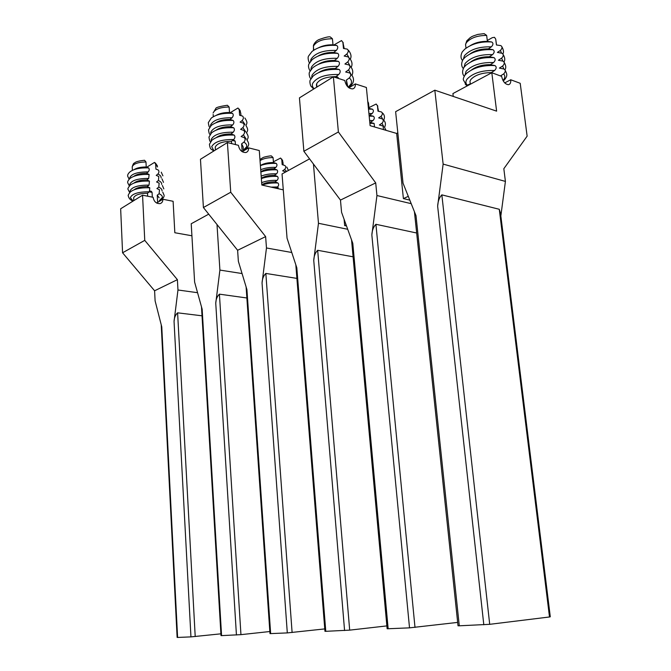 <?xml version="1.0" encoding="UTF-8"?>
<svg xmlns="http://www.w3.org/2000/svg" width="671" height="671" viewBox="0 0 671 671"><rect width="100%" height="100%" fill="white"/><g stroke="black" fill="none" stroke-linecap="round" stroke-linejoin="round"><path stroke-width="1.01" d="M177.127 637.425L177.605 637.442L161.77 326.911L155.102 300.843L154.598 290.786L122.575 252.782L144.751 240.369L142.562 195.194L153.097 197.299C153.994 201.711 156.335 203.808 160.126 203.607C161.979 202.986 162.894 201.535 162.868 199.245L173.11 201.292L174.829 232.736L191.923 235.781M154.598 290.786L177.396 279.664L144.751 240.369M122.575 252.782L120.654 208.782L142.562 195.194M159.144 197.811L157.249 195.169L157.626 202.39L162.868 199.245M147.67 196.209L147.519 193.206C139.618 193.416 135.005 194.934 133.672 197.752L133.705 198.549M149.314 191.839L152.074 192.392L151.31 191.285L149.977 191.009M152.074 192.392L152.317 197.14M157.249 195.169L159.119 193.76C161.476 194.858 162.558 196.117 162.365 197.534L159.287 200.671M146.815 167.196L154.531 162.39L155.655 164.127L155.915 169.1L158.314 170.04C159.228 171.172 159.111 172.497 157.953 174.015L156.234 175.366L158.817 176.54L158.431 180.507L156.569 181.95L159.161 183.149L158.775 187.125L156.913 188.551L159.505 189.776L159.119 193.76M147.519 193.206L149.381 191.78L149.767 187.771C140.759 187.511 134.292 188.895 130.359 191.94C128.471 194.28 127.809 195.655 128.371 196.066C128.698 198.205 130.224 199.899 132.959 201.149M149.767 187.771L147.192 186.546C141.12 186.605 136.8 187.662 134.242 189.717M147.192 186.546L149.046 185.104L149.44 181.103C140.516 180.818 134.066 182.202 130.107 185.246C128.161 187.645 127.482 189.046 128.069 189.44L129.688 192.569M149.44 181.103L146.865 179.903C140.885 179.945 136.599 180.985 133.999 183.032M146.865 179.903L148.719 178.444L149.105 174.452C140.264 174.15 133.848 175.525 129.864 178.57C128.035 180.474 127.339 181.891 127.767 182.839L129.344 185.968M149.105 174.452L146.538 173.277C140.667 173.311 136.414 174.334 133.781 176.356M146.538 173.277L148.249 171.91C149.398 170.384 149.516 169.05 148.61 167.909C140.189 167.616 133.99 168.924 130.015 171.835C128.161 173.495 127.398 174.972 127.708 176.272L129.134 179.258M145.976 161.963C138.125 162.139 133.546 163.732 132.229 166.735C133.076 164.177 133.722 163.003 134.15 163.212C134.754 163.229 134.225 161.35 144.55 160.268L145.976 161.963L146.228 166.978C140.86 166.978 136.783 167.876 133.999 169.671M146.228 166.978L148.61 167.909M242.063 273.55L219.903 270.077L217.001 224.517M246.114 286.962L269.977 633.6L270.648 633.6L246.928 289.654L238.364 261.313L237.618 250.283L203.405 207.532L200.461 159.279L227.41 142.562L238.415 145.313C239.455 150.187 241.937 152.585 245.88 152.527C247.784 151.923 248.698 150.371 248.614 147.863L259.291 150.539L261.833 185.037L283.279 189.859M346.119 224.911L344.659 225.582L346.504 225.959M344.659 225.582L344.097 219.308M347.704 229.281L318.473 223.284L313.449 164.051M351.545 239.891L387.133 628.744L388.148 628.744L352.795 243.338L341.573 212.321L340.465 200.092L303.879 151.285L299.434 97.874L333.378 76.821L344.793 80.503C346.018 85.947 348.652 88.74 352.686 88.891C354.624 88.337 355.513 86.676 355.353 83.909L366.374 87.473L370.115 125.67L396.67 133.445L397.819 132.841M434.825 90.182L443.137 164.101L505.414 181.413L503.829 168.715L527.138 136.146L520.21 83.296L510.723 79.765C510.983 82.634 510.237 84.278 508.467 84.689C505.112 84.286 502.831 81.518 501.631 76.385L491.809 72.728L496.615 111.143L434.825 90.182L395.63 111.68L403.028 183.149L416.003 215.685L459.283 625.8L458.016 625.758M491.809 72.728L452.917 93.571L453.244 96.431M219.903 270.077L215.752 303.292C215.903 299.392 217.127 296.347 219.417 294.158L246.869 297.983M237.618 250.283L265.632 236.611L230.732 192.233L227.41 142.562M203.405 207.532L230.732 192.233M242.189 151.713L248.614 147.863M318.473 223.284L313.751 260.423C313.953 256.054 315.261 252.673 317.668 250.291L353.089 256.808M348.878 87.792L355.353 83.909M303.879 151.285L338.385 131.969L333.378 76.821M340.465 200.092L375.71 182.898L338.385 131.969M408.287 196.343L403.397 198.591L409.796 200.126M504.718 82.894L510.723 79.765M505.414 181.413L500.851 215.945M443.137 164.101L437.643 206.215C437.928 201.25 439.329 197.459 441.845 194.858L499.283 209.285L500.541 213.462L550.287 616.8L549.499 616.976L499.283 209.285M208.715 214.158L191.218 223.753L194.615 282.08L202.156 309.239L221.573 635.622L240.948 634.649L269.834 631.528M231.621 143.611L231.453 141.254C222.546 141.455 217.161 143.359 215.29 146.966L215.332 148.341M232.485 140.482L235.194 141.17L233.424 139.778M235.194 141.17L235.42 144.567M243.43 150.975L243.145 146.857L241.619 143.82L242.172 151.705M241.619 143.82L243.909 142.118C246.223 143.519 247.113 145.095 246.584 146.857L243.38 150.245M230.237 112.694L237.979 107.997L239.237 109.809L239.622 115.261L242.6 116.091C243.741 117.257 243.615 118.725 242.214 120.495L240.101 122.114L243.313 123.196C244.42 124.403 244.278 125.871 242.885 127.591L240.604 129.327L243.825 130.442C244.932 131.659 244.789 133.126 243.397 134.846L241.107 136.557L244.336 137.706C245.452 138.939 245.309 140.407 243.909 142.118M309.557 158.868L282.038 173.957L287.054 238.197L296.825 267.83L325.779 631.319L349.683 630.136L386.873 625.9M347.813 86.861L346.421 80.025L346.966 85.888M335.919 76.888L338.251 77.643L336.465 76.192M338.251 77.643L338.318 78.415M346.421 80.025L349.297 77.928C351.478 79.748 352.049 81.778 351.008 84.018L348.19 87.23M333.915 44.965L341.547 40.57L342.906 42.449L343.468 48.463L347.251 49.117C348.719 50.308 348.568 51.944 346.823 54.041L344.173 56.037L348.257 56.943C349.675 58.184 349.516 59.828 347.788 61.866L344.919 64.005L349.012 64.953C350.438 66.211 350.279 67.855 348.543 69.885L345.666 71.998L349.767 72.988C351.201 74.255 351.042 75.907 349.297 77.928M335.986 77.668L335.894 76.62C326.031 76.754 319.614 79.119 316.653 83.707L316.922 87.029M491.348 72.971L491.306 72.602C481.812 72.736 474.959 75.068 470.757 79.614L469.977 81.258L470.237 83.405M459.283 625.8L489.704 624.324L549.499 616.976M278.23 188.719L277.811 186.748M285.67 171.961L282.659 170.82L284.63 169.478L286.584 171.466M273.399 161.812L280.587 158.046L281.786 159.74L282.172 164.647L284.974 165.561C286.047 166.668 285.93 167.976 284.63 169.478M275.739 188.165L277.559 186.949C278.859 185.481 278.985 184.164 277.937 182.998C272.107 182.713 266.798 183.401 262.017 185.079M231.453 141.254L233.743 139.534C235.127 137.815 235.278 136.339 234.171 135.097C224.206 134.661 216.783 136.372 211.902 140.231L209.427 144.29C210.283 150.296 211.155 148.551 213.697 151.067M368.949 107.62L376.179 104.03L377.446 105.783L377.983 111.143L381.438 111.948C382.772 113.089 382.646 114.531 381.061 116.284L378.654 117.886L382.378 118.935C383.678 120.117 383.535 121.568 381.967 123.263L379.358 124.982L383.091 126.064L383.468 129.578M335.894 76.62L338.763 74.498C340.507 72.451 340.667 70.791 339.241 69.507C328.085 68.836 319.379 71.025 313.139 76.058L310.237 80.05C309.18 81.971 310.916 86.853 311.101 86.307L313.684 89.033M500.449 75.94L503.661 73.911C505.213 75.714 505.162 77.727 503.502 79.95L503.007 80.528M487.289 40.512L492.304 37.668L494.468 37.316L495.701 39.069L496.448 44.982L500.818 45.603C502.52 46.769 502.378 48.379 500.407 50.442L497.396 52.422L502.101 53.294C503.753 54.51 503.602 56.121 501.648 58.134L498.394 60.247L503.107 61.162C504.768 62.386 504.617 64.005 502.646 66.01L499.383 68.098L504.122 69.054C505.783 70.296 505.624 71.914 503.661 73.911M470.287 83.858L467.251 85.167C465.565 83.439 465.473 81.459 466.974 79.22C472.837 73.072 482.038 70.161 494.577 70.505L491.306 72.602M313.038 87.431L313.516 89.142M465.188 84.068L466.471 85.318L467.251 85.167M471.562 69.91C476.444 66.362 482.701 64.609 490.316 64.659L495.039 65.607C496.699 66.857 496.548 68.492 494.577 70.505M277.937 182.998L274.925 181.807C269.331 181.841 264.961 182.822 261.807 184.743M234.171 135.097L230.958 133.948C224.634 133.94 219.803 135.114 216.465 137.48M339.241 69.507L335.156 68.534C328.605 68.417 323.179 69.725 318.876 72.451M274.925 181.807L277.056 180.373C278.348 178.897 278.473 177.58 277.433 176.431C271.52 176.129 266.161 176.842 261.355 178.578M230.958 133.948L233.24 132.212C234.624 130.484 234.766 129.008 233.667 127.775C223.804 127.331 216.423 129.025 211.516 132.883L208.966 137.052C209.402 140.172 209.922 141.715 210.535 141.673M335.156 68.534L338.016 66.387C339.752 64.341 339.912 62.68 338.494 61.413C327.465 60.717 318.826 62.881 312.56 67.914L309.541 72.065C308.962 73.181 309.054 74.926 309.843 77.299L310.774 78.893M490.316 64.659L493.579 62.546C495.542 60.516 495.693 58.889 494.041 57.656C482.34 57.001 472.912 59.576 465.766 65.372L463.921 67.436M369.788 122.323L374.116 123.414L374.485 126.945M277.433 176.431L274.422 175.257C268.836 175.29 264.475 176.28 261.329 178.226M233.667 127.775L230.463 126.668C224.273 126.643 219.501 127.792 216.137 130.115M338.494 61.413L334.418 60.474C328.044 60.348 322.709 61.606 318.415 64.265M494.041 57.656L489.327 56.75C481.887 56.674 475.714 58.385 470.816 61.875M274.422 175.257L276.553 173.814C277.844 172.33 277.97 171.021 276.93 169.872C271.017 169.562 265.666 170.283 260.876 172.036M230.463 126.668L232.736 124.915C234.129 123.179 234.271 121.703 233.164 120.486C223.409 120.017 216.062 121.703 211.139 125.552L208.513 129.83C208.941 132.975 209.453 134.51 210.04 134.452M370.392 122.332L372.992 120.595C374.569 118.876 374.703 117.425 373.411 116.234L369.176 116.108M334.418 60.474L337.278 58.318C339.006 56.255 339.165 54.594 337.748 53.353C326.852 52.623 318.264 54.77 311.981 59.786L308.853 64.106C308.132 66.026 308.526 68.299 310.052 70.925M489.327 56.75L492.581 54.611C494.535 52.581 494.695 50.954 493.042 49.729C481.476 49.05 472.107 51.608 464.936 57.404L462.973 59.627M276.93 169.872L273.927 168.731C268.341 168.756 263.988 169.746 260.851 171.717M233.164 120.486L229.977 119.404C223.921 119.363 219.199 120.486 215.819 122.776M373.411 116.234L369.084 115.177M337.748 53.353L333.688 52.447C327.49 52.304 322.248 53.521 317.97 56.096M493.042 49.729L488.337 48.866C481.073 48.773 474.984 50.442 470.077 53.865M273.927 168.731L275.89 167.381C277.198 165.854 277.308 164.546 276.242 163.43C270.379 163.128 265.095 163.858 260.407 165.636M229.977 119.404L232.074 117.769C233.474 115.982 233.609 114.506 232.476 113.332C223.208 112.871 216.121 114.473 211.222 118.13L208.32 122.659C208.731 125.712 209.184 127.188 209.679 127.079M369.696 115.194L372.095 113.567C373.688 111.805 373.814 110.346 372.48 109.205L368.488 109.071M333.688 52.447L336.33 50.426C338.075 48.312 338.218 46.66 336.758 45.46C326.458 44.756 318.197 46.769 311.981 51.508L308.459 56.196C307.385 58.419 309.306 63.342 309.474 62.747M488.337 48.866L491.348 46.861C493.319 44.781 493.462 43.154 491.759 41.988C480.788 41.317 471.755 43.732 464.676 49.251L462.302 51.868M259.954 159.472L263.049 157.559C264.273 156.821 271.344 155.555 271.386 155.924L273.072 157.584L273.449 162.525C267.88 162.541 263.527 163.548 260.398 165.536M273.449 162.525L276.242 163.43M229.13 107.016C220.289 107.175 214.946 109.172 213.101 113.005L215.819 108.517C215.643 107.553 219.501 106.463 227.394 105.255L229.13 107.016L229.507 112.51C224.055 112.434 219.61 113.391 216.163 115.362M229.507 112.51L232.476 113.332M367.75 101.472L368.496 102.998L369.025 108.4L368.421 108.383M369.025 108.4L372.48 109.205M330.275 36.947L332.43 38.759L332.992 44.823C327.591 44.655 322.801 45.62 318.633 47.716M332.992 44.823L336.758 45.46M484.135 33.634L486.651 35.412L487.398 41.367C480.914 41.233 475.219 42.642 470.312 45.611M487.398 41.367L491.759 41.988M202.021 315.806L177.605 312.829C175.366 314.934 174.183 317.836 174.057 321.535L190.95 636.888L177.605 637.442M220.902 633.827L190.95 636.888M325.779 631.319L324.957 631.294M221.573 635.622L221.011 635.605M296.901 278.39L265.842 273.433C263.485 275.722 262.227 278.918 262.051 283.045L287.305 632.912L270.648 633.6M324.764 628.912L287.305 632.912M416.666 233.005L375.919 224.29C373.453 226.781 372.095 230.354 371.851 235.001L409.52 627.855L388.148 628.744M457.664 622.403L409.52 627.855M411.214 203.665L376.943 195.529L371.851 235.001M375.71 182.898L376.943 195.529M291.768 252.497L266.471 247.976L262.051 283.045M265.632 236.611L266.471 247.976M403.397 198.591L396.67 133.445M177.396 279.664L177.966 289.989L174.057 321.535M197.568 292.699L177.966 289.989M156.595 203.003L157.626 202.39M133.135 201.04L130.359 197.66C132.044 193.726 138.385 191.763 149.381 191.78M158.775 187.125C161.132 188.241 162.214 189.524 162.021 190.958M158.431 180.507C160.788 181.648 161.87 182.94 161.677 184.399M157.953 174.015C160.235 175.148 161.283 176.439 161.099 177.882M130.208 192.057L130.057 191.042C131.734 187.058 138.067 185.079 149.046 185.104M129.889 185.431L129.755 184.45C131.432 180.407 137.748 178.402 148.719 178.444M129.763 178.654L129.696 177.89C131.323 173.864 137.513 171.877 148.249 171.91M132.397 170.342L132.204 166.903M240.948 634.649L219.417 294.158M349.683 630.136L317.668 250.291M489.704 624.324L441.845 194.858M271.134 187.125L277.559 186.949M213.982 150.891L211.692 146.655C214.401 141.766 221.749 139.4 233.743 139.534M243.397 134.846L246.207 139.065M242.885 127.591L245.703 131.826M242.214 120.495L244.949 124.378M348.543 69.885L350.765 73.869M347.788 61.866L350.01 65.85M346.823 54.041L348.92 57.421M314.154 88.748C312.401 87.113 311.914 85.301 312.694 83.305C316.897 77.098 325.578 74.162 338.763 74.498M276.938 187.368L278.146 187.637M381.967 123.263L383.678 126.5M381.061 116.284L382.722 119.119M502.646 66.01L503.787 68.979M501.648 58.134L502.789 61.095M500.407 50.442L501.497 53.177M495.039 65.607C483.212 64.986 473.726 67.57 466.597 73.365L464.886 75.278C463.544 77.526 463.057 79.094 463.418 80L466.471 85.318M261.656 182.655C266.127 180.902 271.26 180.147 277.056 180.373M211.222 140.868L211.231 139.4C213.932 134.452 221.262 132.053 233.24 132.212M311.671 77.584L312.007 75.295C316.184 69.004 324.856 66.035 338.016 66.387M465.037 75.068L466.035 71.344C471.881 65.121 481.057 62.185 493.579 62.546M374.116 123.414L369.88 123.288M261.178 176.104C265.641 174.334 270.765 173.571 276.553 173.814M210.753 133.604L210.778 132.17C213.462 127.154 220.784 124.739 232.736 124.915M369.604 120.503L372.992 120.595M310.975 69.558L311.319 67.31C315.479 60.935 324.135 57.941 337.278 58.318M464.097 67.201L465.095 63.502C470.916 57.194 480.084 54.234 492.581 54.611M260.709 169.721C265.079 167.926 270.145 167.146 275.89 167.381M210.509 126.131L210.577 124.991C213.193 120.008 220.365 117.601 232.074 117.769M368.924 113.474L372.095 113.567M310.564 61.212L310.925 59.375C314.984 53.051 323.447 50.065 336.33 50.426M463.409 59.031L464.433 55.71C470.119 49.453 479.086 46.5 491.348 46.861M273.072 157.584C267.503 157.601 263.158 158.608 260.038 160.621M213.303 116.687L213.16 114.473M368.496 102.998L367.893 102.99M332.43 38.759C322.65 38.851 316.301 41.325 313.382 46.19L313.701 49.771M486.651 35.412C477.232 35.496 470.446 37.945 466.32 42.759L465.557 44.504L465.833 46.794M177.605 312.829L195.211 636.553M265.842 273.433L292.103 632.527M375.919 224.29L414.997 627.427M496.532 44.991L495.701 39.069M378.545 111.269L377.446 105.783M283.17 164.957L282.944 162.122L281.786 159.74M344.223 48.58L342.906 42.449M240.948 115.613L240.772 113.064L239.237 109.809M483.808 624.793L437.643 206.215M344.575 630.539L313.751 260.423M236.435 635.009L215.752 303.292M157.542 166.953L155.655 164.127M133.672 197.752L133.806 200.629M164.101 196.226C163.196 198.507 161.594 200.059 159.295 200.864M215.257 147.1L215.441 149.985M316.427 84.42L316.67 87.188M469.977 81.258L470.329 84.236M246.593 124.118L245.93 125.485M247.356 131.256L246.542 132.833M247.867 138.436L247.02 140.029M248.371 145.641C247.532 147.679 245.871 149.306 243.405 150.514M348.526 50.384C351 53.546 351.629 56.398 350.405 58.939L350.312 59.157M349.851 58.595C352.049 61.43 352.577 64.181 351.428 66.84L351.193 67.318M350.681 66.681C352.812 69.398 353.307 72.107 352.174 74.783L351.914 75.295M351.512 74.791C353.575 77.408 354.045 80.067 352.912 82.759C352.761 83.716 351.285 85.292 348.484 87.49M383.72 120.26C385.599 122.047 385.9 124.37 384.634 127.255L384.508 127.456M505.271 70.455C507.083 74.187 507.637 75.571 504.886 79.321L503.275 80.981M463.804 67.612C462.067 71.185 462.218 74.078 464.248 76.276M462.864 59.786C461.145 63.393 461.279 66.286 463.284 68.484M462.202 52.011C460.532 55.425 460.616 58.243 462.453 60.465M330.291 36.947C329.042 36.435 325.217 37.333 318.834 39.639C316.519 40.688 314.733 42.541 313.474 45.183L313.458 50.359M484.152 33.634L477.811 34.422C470.53 36.796 472.267 36.544 470.262 37.576L466.781 40.847L465.557 44.504L465.993 48.161M414.426 211.734L458.025 625.808M295.819 264.785L324.957 631.319M201.493 306.832L221.011 635.63M502.915 53.823C503.921 52.313 503.619 50.04 502.017 46.995M504.047 61.891C505.213 59.996 504.944 57.589 503.25 54.678M505.028 69.734C506.211 67.813 505.951 65.422 504.265 62.554M377.815 106.244L377.396 105.456M383.695 120.21C385.003 117.442 384.626 115.043 382.545 113.013M386.068 130.342L384.491 127.44M282.726 160.788L281.619 158.96M288.429 170.451L286.802 167.045M343.267 42.902L342.873 42.206M240.444 111.185L239.086 109.004M246.718 123.665C247.297 122.642 246.676 120.755 244.856 117.995M247.482 130.811C247.985 129.679 247.44 127.867 245.838 125.376M247.993 137.991C248.488 136.876 247.951 135.097 246.4 132.657M248.505 145.196C248.991 144.055 248.471 142.311 246.962 139.962M157.383 165.871L155.387 163.003M162.91 175.836L161.25 172.17M163.489 182.353L161.996 178.872M163.833 188.895L162.374 185.498M164.185 195.462L162.759 192.141M177.127 637.442L161.216 324.756"/></g></svg>
